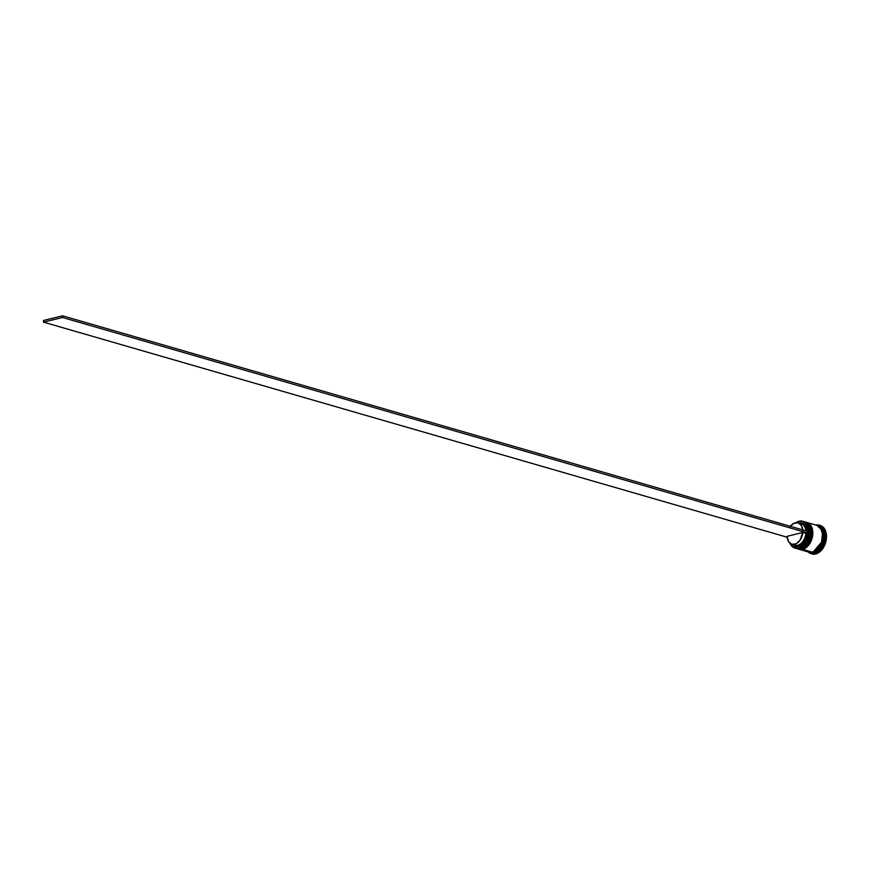 <?xml version="1.0" encoding="UTF-8"?>
<svg xmlns="http://www.w3.org/2000/svg" width="870" height="870" viewBox="0 0 870 870"><rect width="100%" height="100%" fill="white"/><g stroke="black" fill="none" stroke-linecap="round" stroke-linejoin="round"><path stroke-width="1.3" d="M809.742 531.82L806.523 542.923A13.441 9.037 -73.9 0 0 806.588 542.826A13.441 9.037 -73.9 0 0 809.742 531.929A13.441 9.037 -73.9 0 0 809.742 531.82A13.441 9.037 106.1 0 1 806.523 542.923M799.976 548.339L809.894 537.051L809.383 526.47L804.174 521.696A13.974 9.385 106.1 0 1 804.554 521.793A13.974 9.385 106.1 0 1 810.242 535.311A13.974 9.385 106.1 0 1 800.291 548.665L800.422 548.709A13.974 9.385 -73.9 0 0 810.361 535.354A13.974 9.385 -73.9 0 0 804.674 521.826L809.502 526.502L810.014 537.084L800.291 548.665A13.974 9.385 106.1 0 1 796.789 548.633L799.976 548.339M807.393 543.174L810.612 532.07M800.683 548.633L800.563 548.709C811.09 546.893 814.766 523.968 804.674 521.826A13.974 9.385 -73.9 0 0 804.609 521.804M807.588 542.88L809.752 538.182L810.601 533.049L809.752 538.182L807.588 542.88M796.855 548.644A13.974 9.385 -73.9 0 0 796.909 548.665A13.974 9.385 -73.9 0 0 800.422 548.709L796.789 548.633M809.742 531.874L808.882 537.932L806.457 543.021A13.974 9.385 106.1 0 1 799.552 548.459A13.974 9.385 -73.9 0 0 809.491 535.104A13.974 9.385 -73.9 0 0 803.804 521.576L802.684 521.25A13.974 9.385 106.1 0 1 808.382 534.778A13.974 9.385 106.1 0 1 798.432 548.133A13.974 9.385 -73.9 0 0 808.611 532.277A13.974 9.385 -73.9 0 0 799.182 521.206L799.051 521.347A13.8 9.265 106.1 0 1 808.361 532.266A13.8 9.265 106.1 0 1 798.312 547.926L799.552 548.459L798.432 548.133A13.974 9.385 106.1 0 1 794.919 548.089A13.974 9.385 106.1 0 1 790.08 543.38A13.974 9.385 -73.9 0 0 798.432 548.133L803.75 544.37L806.523 540.053L808.11 534.909L808.252 529.721L805.794 523.566L802.727 521.445L799.051 521.347L795.321 523.261M807.469 523.435L808.252 524.001M811.601 532.353L808.393 543.456A13.441 9.037 -73.9 0 0 808.447 543.358A13.441 9.037 -73.9 0 0 811.601 532.473A13.441 9.037 -73.9 0 0 811.601 532.353A13.441 9.037 106.1 0 1 808.393 543.456M801.846 548.872L811.754 537.595L811.242 527.013L806.033 522.228A13.974 9.385 106.1 0 1 806.414 522.326A13.974 9.385 106.1 0 1 812.101 535.855A13.974 9.385 106.1 0 1 802.162 549.209L802.281 549.242A13.974 9.385 -73.9 0 0 812.232 535.887A13.974 9.385 -73.9 0 0 806.533 522.37L811.373 527.046L811.873 537.627L802.162 549.209A13.974 9.385 106.1 0 1 798.649 549.166L801.846 548.872M809.263 543.706L812.471 532.603M802.542 549.177L802.423 549.253C812.961 547.437 816.636 524.512 806.533 522.37A13.974 9.385 -73.9 0 0 806.479 522.348M809.448 543.424L811.612 538.715L812.471 533.582L811.612 538.715L809.448 543.424M798.345 549.068L798.714 549.188A13.974 9.385 -73.9 0 0 798.78 549.209A13.974 9.385 -73.9 0 0 802.281 549.242L798.649 549.166M811.601 532.407L810.742 538.465L808.328 543.554A13.974 9.385 106.1 0 1 801.411 548.992A13.974 9.385 -73.9 0 0 811.362 535.637A13.974 9.385 -73.9 0 0 805.674 522.109A13.974 9.385 -73.9 0 0 805.359 522.033A13.974 9.385 106.1 0 1 811.601 532.233A13.974 9.385 106.1 0 1 808.328 543.554M817.702 525.708L822.248 530.809L822.367 541.238L812.971 552.254L810.003 552.341M803.238 521.434A13.974 9.385 106.1 0 1 809.731 531.7A13.974 9.385 106.1 0 1 806.457 543.021M817.843 525.665A13.974 9.385 106.1 0 1 824.227 538.867A13.974 9.385 106.1 0 1 814.211 552.7L814.809 553.712A14.844 9.972 -73.9 0 0 825.63 537.04A14.844 9.972 -73.9 0 0 815.853 525.056A14.844 9.972 106.1 0 1 819.333 525.154A14.844 9.972 106.1 0 1 825.38 539.53A14.844 9.972 106.1 0 1 814.809 553.712L815.679 553.972A14.844 9.972 -73.9 0 0 826.25 539.781A14.844 9.972 -73.9 0 0 820.203 525.404L819.333 525.154M796.17 522.642A13.8 9.265 106.1 0 1 799.051 521.347L799.182 521.206A13.974 9.385 -73.9 0 0 796.083 522.642A13.974 9.385 106.1 0 1 799.182 521.206A13.974 9.385 106.1 0 1 802.684 521.25M800.791 548.818L801.411 548.992L800.791 548.818A13.974 9.385 106.1 0 1 797.29 548.774A13.974 9.385 106.1 0 1 797.105 548.72L800.791 548.818A13.974 9.385 106.1 0 0 810.742 535.463A13.974 9.385 106.1 0 0 805.044 521.935A13.974 9.385 106.1 0 0 804.859 521.88L806.925 522.826L809.535 525.882L810.862 530.374L810.709 535.626L807.838 543.174L804.576 546.871L800.791 548.818M806.958 551.221L812.352 552.156A13.974 9.385 -73.9 0 0 822.302 538.802A13.974 9.385 -73.9 0 0 816.604 525.273L806.914 522.468A13.974 9.385 106.1 0 1 812.602 535.996A13.974 9.385 106.1 0 1 802.651 549.351L812.352 552.156L816.125 550.21L819.388 546.512L821.639 541.629L822.422 533.723L821.084 529.221L816.821 525.339M798.932 549.242L802.651 549.351A13.974 9.385 106.1 0 1 799.149 549.318L808.839 552.113A13.974 9.385 -73.9 0 0 812.352 552.156L802.651 549.351L806.436 547.415L809.698 543.717L812.58 536.17L812.721 530.917L811.395 526.415L808.795 523.37L806.729 522.424A13.974 9.385 106.1 0 1 806.914 522.468M809.459 552.298L810.709 552.657A13.974 9.385 -73.9 0 0 814.211 552.7A13.974 9.385 -73.9 0 0 824.162 539.346A13.974 9.385 -73.9 0 0 818.474 525.817L817.224 525.458A13.974 9.385 106.1 0 1 822.922 538.987A13.974 9.385 106.1 0 1 812.971 552.33L814.211 552.7L812.971 552.33A13.974 9.385 106.1 0 1 809.459 552.298A13.974 9.385 106.1 0 1 809.154 552.2L812.971 552.33L816.756 550.395L820.018 546.697L822.259 541.814L823.15 536.475L822.552 531.505L820.551 527.666L816.908 525.371A13.974 9.385 106.1 0 1 817.224 525.458M790.319 526.296A11.179 7.504 106.1 0 1 795.256 522.794A11.179 7.504 106.1 0 1 798.062 522.816A11.179 7.504 106.1 0 1 802.738 529.884M807.121 531.157A12.049 8.091 -73.9 0 0 799.008 523.022L799.008 523.022A12.049 8.091 -73.9 0 0 798.877 523.055L802.075 523.077L804.674 524.73L806.446 527.753L807.142 531.733M790.156 543.446L792.994 547.002L798.312 547.926A13.8 9.265 106.1 0 1 790.156 543.446M791.852 544.294A11.179 7.504 106.1 0 1 787.111 536.312L802.749 532.483L805.859 533.386L802.749 532.483A11.179 7.504 106.1 0 1 791.852 544.294L794.952 545.196A11.179 7.504 -73.9 0 0 805.859 533.386L808.154 533.147L808.208 531.472L62.553 315.81L808.208 531.472L805.305 539.846L801.477 544.685L796.789 546.425L792.668 544.533A12.049 8.091 -73.9 0 0 801.466 544.685A12.049 8.091 -73.9 0 0 807.099 533.408L805.859 533.386A11.179 7.504 106.1 0 1 793.473 544.489M799.541 523.522A11.179 7.504 106.1 0 1 805.848 530.787A11.179 7.504 -73.9 0 0 801.161 523.718L798.062 522.816M789.851 526.959L793.788 523.327L798.094 522.826L801.433 525.6L802.803 530.798M820.432 525.48L823.727 527.753L825.858 531.842L826.5 537.116L825.554 542.782L823.161 547.98L819.703 551.906L815.679 553.972L811.721 553.853M811.09 553.679L811.96 553.929A14.844 9.972 -73.9 0 0 815.679 553.972L814.809 553.712A14.844 9.972 106.1 0 1 811.09 553.679A14.844 9.972 106.1 0 1 808.089 551.895A14.844 9.972 -73.9 0 0 814.809 553.712L814.211 552.7A13.974 9.385 106.1 0 1 810.09 552.45M809.274 552.145L812.971 552.254L816.734 550.318L819.975 546.654L822.204 541.792L823.096 536.496L822.498 531.559L820.497 527.731L817.419 525.611M797.594 548.861A13.974 9.385 -73.9 0 0 797.91 548.959A13.974 9.385 -73.9 0 0 801.411 548.992A13.974 9.385 106.1 0 1 797.594 548.861M794.919 548.089L796.039 548.415A13.974 9.385 -73.9 0 0 799.552 548.459A13.974 9.385 106.1 0 1 795.495 548.231M802.749 532.483L800.063 540.161L796.115 543.783L791.809 544.283L788.47 541.51L787.111 536.312L802.749 532.483M62.553 315.81L43.543 320.454L62.553 315.81L62.499 317.496L43.5 322.139L787.165 537.225L43.5 322.139L43.543 320.454L43.5 322.139L62.499 317.496L62.553 315.81M808.154 533.147L62.499 317.496L808.154 533.147M800.552 548.709L796.909 548.665M802.423 549.253L798.78 549.209M805.674 522.109L805.044 521.935M797.91 548.959L797.29 548.774"/></g></svg>
